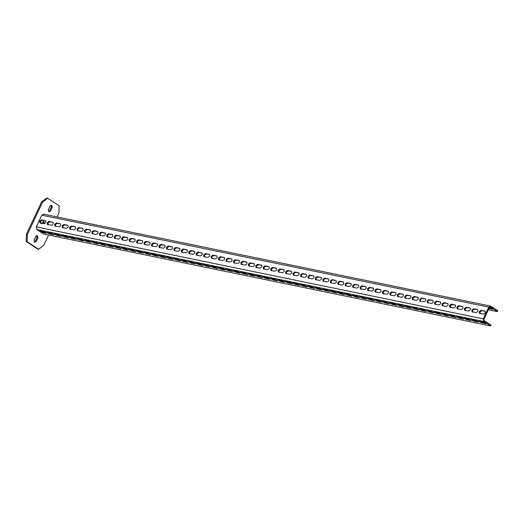 <?xml version="1.0" encoding="UTF-8"?>
<svg xmlns="http://www.w3.org/2000/svg" width="524" height="524" viewBox="0 0 524 524"><rect width="100%" height="100%" fill="white"/><g stroke="black" fill="none" stroke-linecap="round" stroke-linejoin="round"><path stroke-width="0.79" d="M48.581 235.034L43.806 245.193L38.678 249.228L27.169 241.708L27.359 234.451L42.496 202.277L47.625 198.242L59.133 205.762L58.943 213.019L57.109 216.923M50.507 211.067L52.249 207.373L51.843 205.264L50.108 205.978L48.372 209.672L48.778 211.781L50.507 211.067L49.544 210.871L51.28 207.177L50.992 205.146M44.592 223.643L43.833 221.423L42.437 222.274L41.724 223.8M36.195 241.492L37.931 237.798L37.525 235.689L35.796 236.403L34.053 240.097L34.46 242.206L36.195 241.492L35.226 241.295L36.962 237.601L36.673 235.577M42.496 202.277L41.527 202.081L26.39 234.254L27.359 234.451M47.625 198.242L46.656 198.046L41.527 202.081M38.678 249.228L37.715 249.031L26.2 241.512L27.169 241.708M26.39 234.254L26.2 241.512M48.666 211.696L49.544 210.871M43.531 223.643L43.322 221.449M34.348 242.127L35.226 241.295M479.617 313.339L483.495 314.131C485.316 313.398 485.794 312.383 484.923 311.092L481.052 310.293L479.296 311.603L479.401 313.247M485.145 311.177L481.707 310.725L479.951 312.029L480.279 313.765M472.17 311.806L476.047 312.599C477.868 311.865 478.346 310.85 477.475 309.56L473.604 308.76L471.842 310.07L471.954 311.714M477.698 309.645L474.259 309.193L472.504 310.496L472.831 312.232M464.723 310.274L468.594 311.066C470.414 310.332 470.893 309.317 470.028 308.027L466.15 307.228L464.395 308.538L464.5 310.182M470.244 308.112L466.812 307.66L465.05 308.964L465.377 310.699M457.275 308.741L461.146 309.533C462.967 308.8 463.445 307.784 462.581 306.494L458.703 305.695L456.948 307.005L457.052 308.649M462.797 306.586L459.365 306.127L457.603 307.431L457.93 309.167M449.821 307.208L453.699 308.007C455.52 307.267 455.998 306.252 455.127 304.961L451.256 304.162L449.494 305.472L449.605 307.116M455.349 305.053L451.911 304.595L450.155 305.898L450.483 307.634M442.374 305.675L446.245 306.474C448.072 305.734 448.544 304.719 447.679 303.429L443.808 302.63L442.046 303.94L442.151 305.584M447.896 303.52L444.463 303.062L442.701 304.372L443.029 306.108M434.927 304.143L438.798 304.942C440.619 304.202 441.097 303.186 440.232 301.896L436.354 301.103L434.599 302.407L434.704 304.051M440.448 301.988L437.016 301.529L435.254 302.839L435.582 304.575M427.473 302.61L431.35 303.409C433.171 302.669 433.649 301.654 432.778 300.363L428.907 299.571L427.145 300.874L427.256 302.525M433.001 300.455L429.562 299.997L427.807 301.307L428.134 303.042M420.025 301.077L423.896 301.876C425.724 301.136 426.202 300.121 425.331 298.831L421.46 298.038L419.698 299.342L419.809 300.992M425.554 298.922L422.115 298.464L420.359 299.774L420.687 301.51M412.578 299.545L416.449 300.344C418.27 299.604 418.748 298.595 417.883 297.298L414.006 296.505L412.25 297.809L412.355 299.459M418.1 297.39L414.667 296.931L412.905 298.241L413.233 299.977M405.124 298.012L409.002 298.811C410.823 298.071 411.301 297.062 410.43 295.772L406.559 294.973L404.803 296.276L404.908 297.927M410.652 295.857L407.22 295.398L405.458 296.708L405.786 298.444M397.677 296.486L401.554 297.278C403.375 296.545 403.853 295.529 402.982 294.239L399.111 293.44L397.349 294.75L397.461 296.394M403.205 294.324L399.766 293.872L398.011 295.176L398.338 296.912M390.229 294.953L394.1 295.746C395.921 295.012 396.399 293.997 395.535 292.706L391.657 291.907L389.902 293.217L390.007 294.861M395.751 292.792L392.319 292.34L390.557 293.643L390.884 295.379M382.782 293.42L386.653 294.213C388.474 293.479 388.952 292.464 388.088 291.174L384.21 290.375L382.454 291.685L382.559 293.329M388.304 291.259L384.871 290.807L383.11 292.11L383.437 293.846M375.328 291.888L379.206 292.68C381.027 291.947 381.505 290.931 380.634 289.641L376.763 288.842L375.001 290.152L375.112 291.796M380.856 289.733L377.418 289.274L375.662 290.578L375.99 292.313M367.881 290.355L371.752 291.148C373.579 290.414 374.051 289.399 373.186 288.108L369.315 287.309L367.553 288.619L367.665 290.263M373.402 288.2L369.97 287.742L368.215 289.045L368.536 290.781M360.433 288.822L364.304 289.621C366.125 288.881 366.604 287.866 365.739 286.576L361.861 285.776L360.106 287.087L360.211 288.731M365.955 286.667L362.523 286.209L360.761 287.519L361.088 289.255M352.979 287.29L356.857 288.089C358.678 287.349 359.156 286.333 358.285 285.043L354.414 284.25L352.652 285.554L352.763 287.198M358.508 285.135L355.069 284.676L353.314 285.986L353.641 287.722M345.532 285.757L349.403 286.556C351.231 285.816 351.709 284.801 350.838 283.51L346.967 282.718L345.205 284.021L345.316 285.672M351.06 283.602L347.622 283.143L345.866 284.453L346.194 286.189M338.085 284.224L341.956 285.023C343.777 284.283 344.255 283.268 343.39 281.978L339.513 281.185L337.757 282.488L337.862 284.139M343.606 282.069L340.174 281.611L338.412 282.921L338.74 284.656M330.637 282.691L334.509 283.491C336.329 282.75 336.808 281.735 335.936 280.445L332.065 279.652L330.31 280.956L330.415 282.606M336.159 280.537L332.727 280.078L330.965 281.388L331.292 283.124M323.184 281.159L327.061 281.958C328.882 281.218 329.36 280.209 328.489 278.912L324.618 278.12L322.856 279.423L322.967 281.074M328.712 279.004L325.273 278.545L323.518 279.855L323.845 281.591M315.736 279.626L319.607 280.425C321.428 279.685 321.906 278.676 321.042 277.386L317.171 276.587L315.409 277.89L315.514 279.541M321.258 277.471L317.826 277.019L316.064 278.323L316.391 280.058M308.289 278.1L312.16 278.892C313.981 278.159 314.459 277.144 313.594 275.853L309.717 275.054L307.961 276.364L308.066 278.008M313.811 275.938L310.378 275.486L308.616 276.79L308.944 278.526M300.835 276.567L304.713 277.36C306.533 276.626 307.012 275.611 306.14 274.321L302.269 273.521L300.507 274.831L300.619 276.476M306.363 274.406L302.924 273.954L301.169 275.257L301.497 276.993M293.388 275.034L297.259 275.827C299.086 275.093 299.558 274.078 298.693 272.788L294.822 271.989L293.06 273.299L293.171 274.943M298.909 272.873L295.477 272.421L293.722 273.724L294.043 275.46M285.94 273.502L289.811 274.294C291.632 273.561 292.11 272.546 291.246 271.255L287.368 270.456L285.613 271.766L285.718 273.41M291.462 271.347L288.03 270.888L286.268 272.192L286.595 273.928M278.486 271.969L282.364 272.768C284.185 272.028 284.663 271.013 283.792 269.722L279.921 268.923L278.165 270.233L278.27 271.877M284.015 269.814L280.576 269.356L278.82 270.659L279.148 272.395M271.039 270.436L274.917 271.236C276.738 270.495 277.216 269.48 276.344 268.19L272.473 267.391L270.712 268.701L270.823 270.345M276.567 268.281L273.128 267.823L271.373 269.133L271.701 270.869M263.592 268.904L267.463 269.703C269.284 268.963 269.762 267.947 268.897 266.657L265.02 265.865L263.264 267.168L263.369 268.812M269.113 266.749L265.681 266.29L263.919 267.6L264.247 269.336M256.144 267.371L260.015 268.17C261.836 267.43 262.314 266.415 261.45 265.124L257.572 264.332L255.817 265.635L255.922 267.286M261.666 265.216L258.234 264.758L256.472 266.068L256.799 267.803M248.69 265.838L252.568 266.637C254.389 265.897 254.867 264.882 253.996 263.592L250.125 262.799L248.363 264.103L248.474 265.753M254.219 263.683L250.78 263.225L249.024 264.535L249.352 266.271M241.243 264.306L245.114 265.105C246.942 264.365 247.413 263.356 246.549 262.059L242.678 261.266L240.916 262.57L241.02 264.22M246.765 262.151L243.333 261.692L241.571 263.002L241.898 264.738M233.796 262.773L237.667 263.572C239.488 262.832 239.966 261.823 239.101 260.533L235.224 259.734L233.468 261.037L233.573 262.688M239.317 260.618L235.885 260.159L234.123 261.469L234.451 263.205M226.342 261.247L230.219 262.039C232.04 261.306 232.518 260.29 231.647 259L227.776 258.201L226.014 259.504L226.126 261.155M231.87 259.085L228.431 258.633L226.676 259.937L227.003 261.673M218.894 259.714L222.766 260.507C224.593 259.773 225.071 258.758 224.2 257.467L220.329 256.668L218.567 257.978L218.678 259.622M224.423 257.553L220.984 257.101L219.228 258.404L219.549 260.14M211.447 258.181L215.318 258.974C217.139 258.24 217.617 257.225 216.753 255.935L212.875 255.136L211.12 256.446L211.224 258.09M216.969 256.02L213.537 255.568L211.775 256.871L212.102 258.607M203.993 256.649L207.871 257.441C209.692 256.708 210.17 255.692 209.299 254.402L205.428 253.603L203.672 254.913L203.777 256.557M209.521 254.487L206.083 254.035L204.327 255.339L204.655 257.074M196.546 255.116L200.423 255.909C202.244 255.175 202.722 254.16 201.851 252.869L197.98 252.07L196.218 253.38L196.33 255.024M202.074 252.961L198.635 252.502L196.88 253.806L197.207 255.542M189.099 253.583L192.97 254.382C194.79 253.642 195.269 252.627 194.404 251.337L190.526 250.538L188.771 251.847L188.876 253.492M194.62 251.428L191.188 250.97L189.426 252.28L189.754 254.016M181.651 252.051L185.522 252.85C187.343 252.109 187.821 251.094 186.957 249.804L183.079 249.011L181.324 250.315L181.428 251.959M187.173 249.896L183.741 249.437L181.979 250.747L182.306 252.483M174.197 250.518L178.075 251.317C179.896 250.577 180.374 249.562 179.503 248.271L175.632 247.479L173.87 248.782L173.981 250.433M179.725 248.363L176.287 247.904L174.531 249.214L174.859 250.95M166.75 248.985L170.621 249.784C172.448 249.044 172.92 248.029 172.055 246.739L168.184 245.946L166.422 247.249L166.534 248.9M172.272 246.83L168.839 246.372L167.077 247.682L167.405 249.417M159.303 247.452L163.174 248.252C164.995 247.511 165.473 246.496 164.608 245.206L160.73 244.413L158.975 245.717L159.08 247.367M164.824 245.298L161.392 244.839L159.63 246.149L159.958 247.885M151.849 245.92L155.726 246.719C157.547 245.979 158.025 244.97 157.154 243.673L153.283 242.881L151.521 244.184L151.632 245.835M157.377 243.765L153.938 243.306L152.183 244.616L152.51 246.352M144.401 244.387L148.272 245.186C150.1 244.446 150.578 243.437 149.707 242.147L145.836 241.348L144.074 242.651L144.185 244.302M149.93 242.232L146.491 241.78L144.735 243.084L145.063 244.819M136.954 242.861L140.825 243.653C142.646 242.92 143.124 241.905 142.259 240.614L138.382 239.815L136.626 241.125L136.731 242.769M142.476 240.699L139.043 240.247L137.281 241.551L137.609 243.287M129.507 241.328L133.378 242.121C135.199 241.387 135.677 240.372 134.806 239.082L130.935 238.282L129.179 239.592L129.284 241.237M135.028 239.167L131.596 238.715L129.834 240.018L130.162 241.754M122.053 239.796L125.93 240.588C127.751 239.854 128.229 238.839 127.358 237.549L123.487 236.75L121.725 238.06L121.837 239.704M127.581 237.634L124.142 237.182L122.387 238.486L122.714 240.221M114.605 238.263L118.476 239.055C120.297 238.322 120.775 237.307 119.911 236.016L116.04 235.217L114.278 236.527L114.383 238.171M120.127 236.108L116.695 235.649L114.933 236.953L115.26 238.689M107.158 236.73L111.029 237.529C112.85 236.789 113.328 235.774 112.463 234.483L108.586 233.684L106.831 234.994L106.935 236.638M112.68 234.575L109.247 234.117L107.486 235.42L107.813 237.156M99.704 235.197L103.582 235.997C105.403 235.256 105.881 234.241 105.01 232.951L101.139 232.152L99.377 233.462L99.488 235.106M105.232 233.042L101.794 232.584L100.038 233.894L100.366 235.63M92.257 233.665L96.128 234.464C97.955 233.724 98.427 232.708 97.562 231.418L93.691 230.626L91.929 231.929L92.041 233.573M97.778 231.51L94.346 231.051L92.591 232.361L92.912 234.097M84.809 232.132L88.68 232.931C90.501 232.191 90.98 231.176 90.115 229.885L86.237 229.093L84.482 230.396L84.587 232.047M90.331 229.977L86.899 229.519L85.137 230.829L85.464 232.564M77.356 230.599L81.233 231.398C83.054 230.658 83.532 229.643 82.661 228.353L78.79 227.56L77.035 228.864L77.139 230.514M82.884 228.444L79.445 227.986L77.69 229.296L78.017 231.032M69.908 229.067L73.786 229.866C75.607 229.126 76.085 228.117 75.214 226.82L71.343 226.027L69.581 227.331L69.692 228.981M75.436 226.912L71.998 226.453L70.242 227.763L70.57 229.499M62.461 227.534L66.332 228.333C68.153 227.593 68.631 226.584 67.766 225.294L63.889 224.495L62.133 225.798L62.238 227.449M67.982 225.379L64.55 224.92L62.788 226.23L63.116 227.966M55.013 226.008L58.885 226.8C60.705 226.067 61.184 225.051 60.319 223.761L56.441 222.962L54.686 224.265L54.791 225.916M60.535 223.846L57.103 223.394L55.341 224.698L55.668 226.434M47.56 224.475L51.437 225.268C53.258 224.534 53.736 223.519 52.865 222.228L48.994 221.429L47.232 222.739L47.343 224.383M53.088 222.314L49.649 221.862L47.894 223.165L48.221 224.901M489.383 307.608L492.534 308.774L492.645 309.311L488.768 308.512M492.534 308.774L492.645 309.311L493.051 308.44M485.787 323.118L479.715 321.356C479.139 321.579 479.905 322.083 482.021 322.856L485.892 323.655L486.305 322.784M478.333 321.585L472.268 319.823C471.692 320.046 472.458 320.55 474.567 321.323L478.445 322.122L478.333 321.585L478.445 322.122L478.851 321.251M470.886 320.053L464.821 318.291C464.238 318.513 465.011 319.018 467.12 319.791L470.997 320.59L470.886 320.053L470.997 320.59L471.404 319.719M463.439 318.52L457.367 316.758C456.79 316.981 457.557 317.485 459.672 318.264L463.544 319.057L463.956 318.186M455.985 316.987L449.92 315.225C449.343 315.448 450.109 315.952 452.225 316.732L456.096 317.524L455.985 316.987L456.096 317.524L456.502 316.66M448.537 315.455L442.472 313.693C441.896 313.915 442.662 314.42 444.771 315.199L448.649 315.992L448.537 315.455L448.649 315.992L449.055 315.127M441.09 313.922L435.018 312.16C434.442 312.389 435.208 312.887 437.324 313.666L441.195 314.459L441.608 313.594M433.643 312.389L427.571 310.627C426.995 310.856 427.761 311.354 429.876 312.134L433.748 312.926L434.16 312.062M426.189 310.863L420.124 309.094C419.547 309.324 420.314 309.822 422.423 310.601L426.3 311.4L426.189 310.863L426.3 311.4L426.706 310.529M418.741 309.33L412.676 307.568C412.093 307.791 412.866 308.289 414.975 309.068L418.846 309.867L419.259 308.996M411.294 307.798L405.222 306.036C404.646 306.258 405.412 306.756 407.528 307.536L411.399 308.335L411.812 307.464M403.84 306.265L397.775 304.503C397.199 304.726 397.965 305.223 400.074 306.003L403.952 306.802L403.84 306.265L403.952 306.802L404.358 305.931M396.393 304.732L390.328 302.97C389.751 303.193 390.518 303.697 392.627 304.47L396.504 305.269L396.393 304.732L396.504 305.269L396.91 304.398M388.946 303.2L382.874 301.438C382.297 301.66 383.064 302.165 385.179 302.938L389.05 303.737L389.463 302.865M381.492 301.667L375.426 299.905C374.85 300.128 375.616 300.632 377.732 301.405L381.603 302.204L381.492 301.667L381.603 302.204L382.009 301.333M374.044 300.134L367.979 298.372C367.403 298.595 368.169 299.099 370.278 299.879L374.156 300.671L374.044 300.134L374.156 300.671L374.562 299.8M366.597 298.601L360.525 296.839C359.949 297.062 360.722 297.567 362.831 298.346L366.702 299.139L367.114 298.274M359.15 297.069L353.078 295.307C352.501 295.529 353.268 296.034 355.383 296.813L359.254 297.606L359.667 296.741M351.696 295.536L345.63 293.774C345.054 294.003 345.82 294.501 347.929 295.281L351.807 296.073L351.696 295.536L351.807 296.073L352.213 295.209M344.248 294.01L338.183 292.241C337.6 292.471 338.373 292.968 340.482 293.748L344.36 294.547L344.248 294.01L344.36 294.547L344.766 293.676M336.801 292.477L330.729 290.709C330.153 290.938 330.919 291.436 333.035 292.215L336.906 293.014L337.318 292.143M329.347 290.944L323.282 289.183C322.705 289.405 323.472 289.903 325.587 290.682L329.458 291.482L329.347 290.944L329.458 291.482L329.865 290.61M321.9 289.412L315.834 287.65C315.258 287.873 316.024 288.37 318.134 289.15L322.011 289.949L321.9 289.412L322.011 289.949L322.417 289.078M314.452 287.879L308.381 286.117C307.804 286.34 308.571 286.844 310.686 287.617L314.557 288.416L314.97 287.545M306.998 286.346L300.933 284.584C300.357 284.807 301.123 285.311 303.239 286.084L307.11 286.883L306.998 286.346L307.11 286.883L307.516 286.012M299.551 284.814L293.486 283.052C292.909 283.274 293.676 283.779 295.785 284.552L299.663 285.351L299.551 284.814L299.663 285.351L300.069 284.48M292.104 283.281L286.038 281.519C285.456 281.742 286.228 282.246 288.338 283.026L292.209 283.818L292.621 282.947M284.656 281.748L278.585 279.986C278.008 280.209 278.775 280.713 280.89 281.493L284.761 282.285L285.174 281.421M277.203 280.216L271.137 278.454C270.561 278.676 271.327 279.181 273.436 279.96L277.314 280.753L277.203 280.216L277.314 280.753L277.72 279.888M269.755 278.683L263.69 276.921C263.107 277.15 263.88 277.648 265.989 278.427L269.867 279.22L269.755 278.683L269.867 279.22L270.273 278.355M262.308 277.15L256.236 275.388C255.66 275.617 256.426 276.115 258.542 276.895L262.413 277.687L262.825 276.823M254.854 275.624L248.789 273.856C248.212 274.085 248.979 274.583 251.094 275.362L254.965 276.161L254.854 275.624L254.965 276.161L255.371 275.29M247.407 274.091L241.341 272.323C240.765 272.552 241.531 273.05 243.64 273.829L247.518 274.628L247.407 274.091L247.518 274.628L247.924 273.757M239.959 272.559L233.887 270.797C233.311 271.019 234.077 271.517 236.193 272.297L240.064 273.096L240.477 272.225M232.512 271.026L226.44 269.264C225.864 269.487 226.63 269.984 228.746 270.764L232.617 271.563L233.029 270.692M225.058 269.493L218.993 267.731C218.416 267.954 219.183 268.458 221.292 269.231L225.169 270.03L225.058 269.493L225.169 270.03L225.575 269.159M217.611 267.961L211.545 266.199C210.962 266.421 211.735 266.926 213.844 267.699L217.715 268.498L218.128 267.626M210.163 266.428L204.091 264.666C203.515 264.889 204.281 265.393 206.397 266.166L210.268 266.965L210.681 266.094M202.709 264.895L196.644 263.133C196.068 263.356 196.834 263.86 198.943 264.64L202.821 265.432L202.709 264.895L202.821 265.432L203.227 264.561M195.262 263.362L189.197 261.6C188.62 261.823 189.387 262.327 191.496 263.107L195.373 263.899L195.262 263.362L195.373 263.899L195.779 263.035M187.815 261.83L181.743 260.068C181.166 260.29 181.933 260.795 184.048 261.574L187.919 262.367L188.332 261.502M180.361 260.297L174.296 258.535C173.719 258.764 174.485 259.262 176.601 260.042L180.472 260.834L180.361 260.297L180.472 260.834L180.878 259.969M172.913 258.771L166.848 257.002C166.272 257.232 167.038 257.729 169.147 258.509L173.025 259.308L172.913 258.771L173.025 259.308L173.431 258.437M165.466 257.238L159.394 255.47C158.818 255.699 159.591 256.197 161.7 256.976L165.571 257.775L165.984 256.904M158.019 255.705L151.947 253.944C151.37 254.166 152.137 254.664 154.252 255.443L158.124 256.243L158.536 255.371M150.565 254.173L144.5 252.411C143.923 252.633 144.69 253.131 146.799 253.911L150.676 254.71L150.565 254.173L150.676 254.71L151.082 253.839M143.118 252.64L137.052 250.878C136.469 251.101 137.242 251.599 139.351 252.378L143.229 253.177L143.118 252.64L143.229 253.177L143.635 252.306M135.67 251.107L129.598 249.345C129.022 249.568 129.788 250.072 131.904 250.845L135.775 251.644L136.188 250.773M128.216 249.575L122.151 247.813C121.575 248.035 122.341 248.54 124.457 249.313L128.328 250.112L128.216 249.575L128.328 250.112L128.734 249.241M120.769 248.042L114.704 246.28C114.127 246.503 114.894 247.007 117.003 247.78L120.88 248.579L120.769 248.042L120.88 248.579L121.286 247.708M113.322 246.509L107.25 244.747C106.673 244.97 107.44 245.474 109.555 246.254L113.426 247.046L113.839 246.175M105.868 244.977L99.802 243.215C99.226 243.437 99.992 243.942 102.108 244.721L105.979 245.514L105.868 244.977L105.979 245.514L106.385 244.649M98.42 243.444L92.355 241.682C91.779 241.911 92.545 242.409 94.654 243.188L98.532 243.981L98.42 243.444L98.532 243.981L98.938 243.116M90.973 241.911L84.908 240.149C84.325 240.378 85.098 240.876 87.207 241.656L91.078 242.448L91.49 241.584M83.526 240.385L77.454 238.617C76.877 238.846 77.644 239.344 79.759 240.123L83.63 240.922L84.043 240.051M76.072 238.852L70.006 237.084C69.43 237.313 70.196 237.811 72.305 238.59L76.183 239.389L76.072 238.852L76.183 239.389L76.589 238.518M68.624 237.32L62.559 235.558C61.976 235.78 62.749 236.278 64.858 237.058L68.736 237.857L68.624 237.32L68.736 237.857L69.142 236.986M61.177 235.787L55.105 234.025C54.529 234.248 55.295 234.745 57.411 235.525L61.282 236.324L61.694 235.453M53.723 234.254L47.658 232.492C47.081 232.715 47.848 233.219 49.963 233.992L53.834 234.791L53.723 234.254L53.834 234.791L54.241 233.92M40.112 222.942L43.983 223.735C45.811 223.001 46.282 221.986 45.418 220.696L41.547 219.897L39.785 221.207L39.889 222.851M45.634 220.781L42.202 220.329L40.44 221.632L40.767 223.368M46.276 232.722L40.21 230.96C39.634 231.182 40.4 231.687 42.51 232.459L46.387 233.259L46.276 232.722L46.387 233.259L46.793 232.387M490.89 306.232L488.761 307.11L483.239 318.847L483.731 321.448L490.641 325.954L491.054 325.083L484.143 320.577L483.894 319.28L489.416 307.542L490.484 307.103L497.394 311.61L497.8 310.739L490.471 306.055L43.512 214.126M490.641 325.954L43.682 234.025L36.778 229.519L36.28 226.918L41.802 215.181L43.937 214.303M47.658 232.492L47.265 232.512M40.21 230.96L39.811 230.979M55.105 234.025L54.712 234.045M62.559 235.558L62.16 235.577M70.006 237.084L69.607 237.11M77.454 238.617L77.061 238.643M84.908 240.149L84.508 240.175M92.355 241.682L91.955 241.708M99.802 243.215L99.409 243.241M107.25 244.747L106.857 244.774M114.704 246.28L114.304 246.306M122.151 247.813L121.751 247.832M129.598 249.345L129.205 249.365M137.052 250.878L136.653 250.898M144.5 252.411L144.1 252.43M151.947 253.944L151.554 253.963M159.394 255.47L159.001 255.496M166.848 257.002L166.449 257.029M174.296 258.535L173.903 258.561M181.743 260.068L181.35 260.094M189.197 261.6L188.797 261.627M196.644 263.133L196.245 263.159M204.091 264.666L203.698 264.692M211.545 266.199L211.146 266.218M218.993 267.731L218.593 267.751M226.44 269.264L226.047 269.284M233.887 270.797L233.494 270.816M241.341 272.323L240.942 272.349M248.789 273.856L248.396 273.882M256.236 275.388L255.843 275.414M263.69 276.921L263.29 276.947M271.137 278.454L270.738 278.48M278.585 279.986L278.192 280.012M286.038 281.519L285.639 281.545M293.486 283.052L293.086 283.071M300.933 284.584L300.54 284.604M308.381 286.117L307.988 286.137M315.834 287.65L315.435 287.669M323.282 289.183L322.882 289.202M330.729 290.709L330.336 290.735M338.183 292.241L337.784 292.268M345.63 293.774L345.231 293.8M353.078 295.307L352.685 295.333M360.525 296.839L360.132 296.866M367.979 298.372L367.579 298.398M375.426 299.905L375.033 299.931M382.874 301.438L382.481 301.457M390.328 302.97L389.928 302.99M397.775 304.503L397.375 304.523M405.222 306.036L404.829 306.055M412.676 307.568L412.277 307.588M420.124 309.094L419.724 309.121M427.571 310.627L427.178 310.653M435.018 312.16L434.625 312.186M442.472 313.693L442.073 313.719M449.92 315.225L449.526 315.252M457.367 316.758L456.974 316.784M464.821 318.291L464.421 318.31M472.268 319.823L471.869 319.843M479.715 321.356L479.322 321.376M49.649 232.898L52.249 233.514M42.202 231.366L44.802 231.981M57.103 234.431L59.697 235.04M64.55 235.964L67.151 236.573M71.998 237.496L74.598 238.106M79.451 239.029L82.045 239.638M86.899 240.562L89.493 241.171M94.346 242.095L96.947 242.704M101.8 243.627L104.394 244.236M109.247 245.16L111.841 245.769M116.695 246.693L119.295 247.302M124.142 248.225L126.743 248.834M131.596 249.752L134.19 250.367M139.043 251.284L141.637 251.9M146.491 252.817L149.091 253.426M153.945 254.35L156.538 254.959M161.392 255.882L163.986 256.491M168.839 257.415L171.44 258.024M176.293 258.948L178.887 259.557M183.741 260.48L186.334 261.09M191.188 262.013L193.788 262.622M198.635 263.546L201.236 264.155M206.089 265.079L208.683 265.688M213.537 266.605L216.13 267.22M220.984 268.137L223.584 268.753M228.438 269.67L231.032 270.279M235.885 271.203L238.479 271.812M243.333 272.735L245.933 273.345M250.786 274.268L253.38 274.877M258.234 275.801L260.828 276.41M265.681 277.334L268.281 277.943M273.128 278.866L275.729 279.475M280.582 280.399L283.176 281.008M288.03 281.932L290.623 282.541M295.477 283.464L298.077 284.074M302.931 284.991L305.525 285.606M310.378 286.523L312.972 287.139M317.826 288.056L320.426 288.665M325.273 289.589L327.873 290.198M332.727 291.121L335.321 291.73M340.174 292.654L342.768 293.263M347.622 294.187L350.222 294.796M355.076 295.719L357.669 296.329M362.523 297.252L365.117 297.861M369.97 298.785L372.571 299.394M377.424 300.317L380.018 300.927M384.871 301.844L387.465 302.459M392.319 303.376L394.919 303.992M399.766 304.909L402.366 305.518M407.22 306.442L409.814 307.051M414.667 307.974L417.261 308.584M422.115 309.507L424.715 310.116M429.569 311.04L432.162 311.649M437.016 312.573L439.61 313.182M444.463 314.105L447.064 314.714M451.917 315.638L454.511 316.247M459.365 317.171L461.958 317.78M466.812 318.703L469.412 319.312M474.259 320.229L476.86 320.845M481.713 321.762L484.307 322.378M488.375 309.756L497.394 311.61M491.06 308.033L489.351 307.68M36.962 237.601L37.931 237.798M43.61 223.473L44.579 223.676M51.28 207.177L52.249 207.373M36.778 229.519L483.731 321.448M41.802 215.181L488.761 307.11M483.239 318.847L36.28 226.918M42.51 232.459L42.922 231.595M42.202 220.329L41.547 219.897M49.963 233.992L50.37 233.128M57.411 235.525L57.817 234.654M64.858 237.058L65.271 236.186M72.305 238.59L72.718 237.719M79.759 240.123L80.165 239.252M87.207 241.656L87.613 240.785M94.654 243.188L95.067 242.317M102.108 244.721L102.514 243.85M109.555 246.254L109.961 245.383M117.003 247.78L117.415 246.915M124.457 249.313L124.863 248.448M131.904 250.845L132.31 249.981M139.351 252.378L139.764 251.513M146.799 253.911L147.211 253.04M154.252 255.443L154.659 254.572M161.7 256.976L162.106 256.105M169.147 258.509L169.56 257.638M176.601 260.042L177.007 259.17M184.048 261.574L184.455 260.703M191.496 263.107L191.908 262.236M198.943 264.64L199.356 263.769M206.397 266.166L206.803 265.301M213.844 267.699L214.257 266.834M221.292 269.231L221.704 268.367M228.746 270.764L229.152 269.893M236.193 272.297L236.599 271.425M243.64 273.829L244.053 272.958M251.094 275.362L251.5 274.491M258.542 276.895L258.948 276.024M265.989 278.427L266.402 277.556M273.436 279.96L273.849 279.089M280.89 281.493L281.296 280.622M288.338 283.026L288.744 282.154M295.785 284.552L296.198 283.687M303.239 286.084L303.645 285.22M310.686 287.617L311.092 286.752M318.134 289.15L318.546 288.279M325.587 290.682L325.993 289.811M333.035 292.215L333.441 291.344M340.482 293.748L340.895 292.877M347.929 295.281L348.342 294.409M355.383 296.813L355.789 295.942M362.831 298.346L363.237 297.475M370.278 299.879L370.691 299.007M377.732 301.405L378.138 300.54M385.179 302.938L385.585 302.073M392.627 304.47L393.039 303.606M400.074 306.003L400.487 305.132M407.528 307.536L407.934 306.664M414.975 309.068L415.388 308.197M422.423 310.601L422.835 309.73M429.876 312.134L430.283 311.263M437.324 313.666L437.73 312.795M444.771 315.199L445.184 314.328M452.225 316.732L452.631 315.861M459.672 318.264L460.079 317.393M467.12 319.791L467.532 318.926M474.567 321.323L474.98 320.459M482.021 322.856L482.427 321.991M49.649 221.862L48.994 221.429M57.103 223.394L56.441 222.962M63.889 224.495L64.55 224.92M71.343 226.027L71.998 226.453M78.79 227.56L79.445 227.986M86.237 229.093L86.899 229.519M93.691 230.626L94.346 231.051M101.139 232.152L101.794 232.584M108.586 233.684L109.247 234.117M116.04 235.217L116.695 235.649M123.487 236.75L124.142 237.182M130.935 238.282L131.596 238.715M139.043 240.247L138.382 239.815M146.491 241.78L145.836 241.348M153.283 242.881L153.938 243.306M160.73 244.413L161.392 244.839M168.184 245.946L168.839 246.372M176.287 247.904L175.632 247.479M183.741 249.437L183.079 249.011M191.188 250.97L190.526 250.538M197.98 252.07L198.635 252.502M205.428 253.603L206.083 254.035M212.875 255.136L213.537 255.568M220.329 256.668L220.984 257.101M227.776 258.201L228.431 258.633M235.224 259.734L235.885 260.159M242.678 261.266L243.333 261.692M250.125 262.799L250.78 263.225M257.572 264.332L258.234 264.758M265.02 265.865L265.681 266.29M272.473 267.391L273.128 267.823M279.921 268.923L280.576 269.356M287.368 270.456L288.03 270.888M294.822 271.989L295.477 272.421M302.269 273.521L302.924 273.954M309.717 275.054L310.378 275.486M317.171 276.587L317.826 277.019M324.618 278.12L325.273 278.545M332.065 279.652L332.727 280.078M340.174 281.611L339.513 281.185M347.622 283.143L346.967 282.718M355.069 284.676L354.414 284.25M362.523 286.209L361.861 285.776M369.97 287.742L369.315 287.309M377.418 289.274L376.763 288.842M384.871 290.807L384.21 290.375M392.319 292.34L391.657 291.907M399.766 293.872L399.111 293.44M407.22 295.398L406.559 294.973M414.667 296.931L414.006 296.505M422.115 298.464L421.46 298.038M429.562 299.997L428.907 299.571M437.016 301.529L436.354 301.103M444.463 303.062L443.808 302.63M451.911 304.595L451.256 304.162M459.365 306.127L458.703 305.695M466.812 307.66L466.15 307.228M474.259 309.193L473.604 308.76M481.707 310.725L481.052 310.293"/></g></svg>
